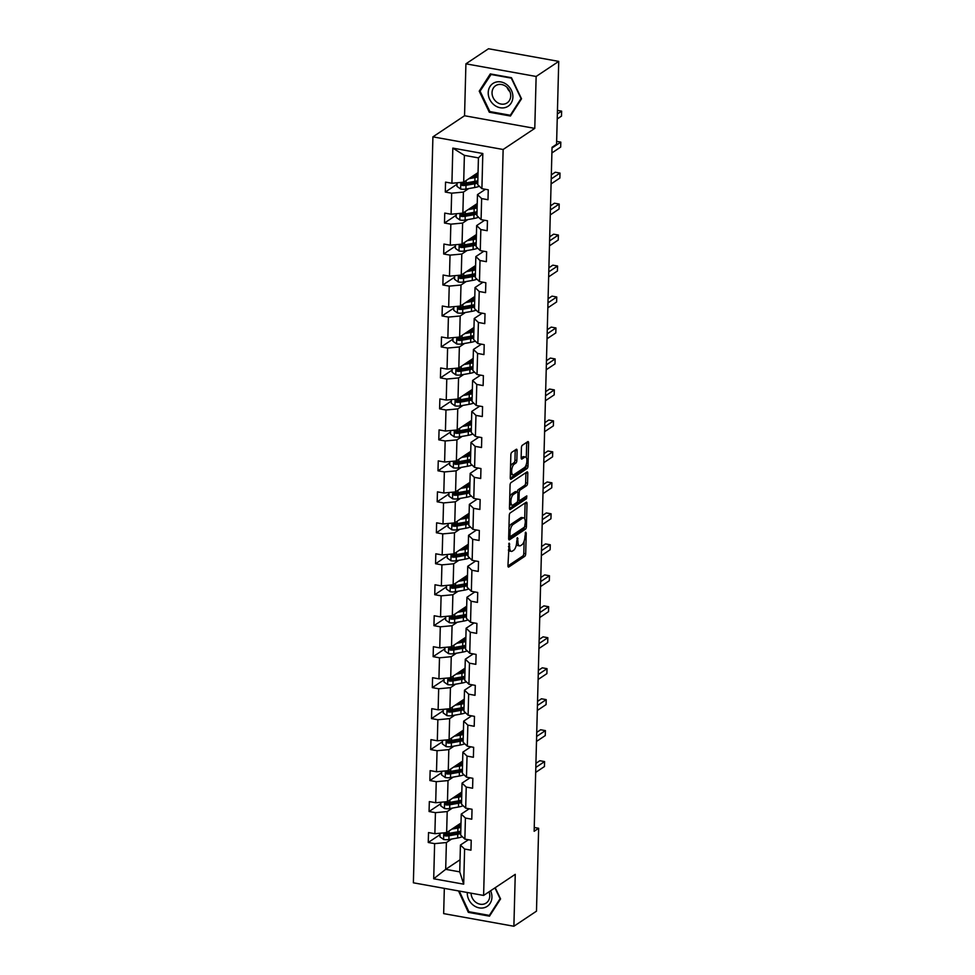<?xml version="1.0" encoding="UTF-8"?>
<svg xmlns="http://www.w3.org/2000/svg" width="975" height="975" viewBox="0 0 975 975"><rect width="100%" height="100%" fill="white"/><g stroke="black" fill="none" stroke-linecap="round" stroke-linejoin="round"><path stroke-width="1.46" d="M509.145 543.148L507.951 565.634A2.06 0.829 100.2 0 0 508.475 567.072A2.06 0.829 100.2 0 0 508.792 566.999L524.757 556.335A2.06 0.829 100.2 0 0 525.696 553.8L526.244 533.093L525.659 532.143L524.928 536.603A6.606 2.633 100.2 0 1 521.93 544.732L520.589 545.622A6.606 2.633 100.2 0 1 519.59 545.878A6.606 2.633 100.2 0 1 517.92 541.271L517.396 537.652L516.677 542.1A6.606 2.633 100.2 0 1 513.667 550.241L512.338 551.119A6.606 2.633 100.2 0 1 511.339 551.387A6.606 2.633 100.2 0 1 509.669 546.78L509.145 543.148M517.103 450.669A2.06 0.829 100.2 0 0 516.592 449.231A2.06 0.829 100.2 0 0 516.275 449.317L511.79 452.303A2.06 0.829 100.2 0 0 510.851 454.85L510.254 477.835A2.06 0.829 100.2 0 0 510.766 479.286A2.06 0.829 100.2 0 0 511.083 479.2L527.061 468.548A2.06 0.829 100.2 0 0 527.999 466.001L528.596 443.003A2.06 0.829 100.2 0 0 528.072 441.565A2.06 0.829 100.2 0 0 527.768 441.651L522.344 445.258A2.06 0.829 100.2 0 0 521.406 447.805L521.15 457.641A2.06 0.829 100.2 0 0 521.674 459.079A2.06 0.829 100.2 0 0 521.991 458.993L524.672 457.214A5.521 2.206 100.2 0 1 525.513 456.982A5.521 2.206 100.2 0 1 526.841 461.809A5.521 2.206 100.2 0 1 524.404 467.634L513.886 474.654A5.521 2.206 100.2 0 1 513.045 474.874A5.521 2.206 100.2 0 1 511.717 470.048A5.521 2.206 100.2 0 1 514.154 464.222L515.909 463.052A2.06 0.829 100.2 0 0 516.847 460.517L517.103 450.669L515.214 450.328A2.06 0.829 100.2 0 0 515.202 450.023M534.775 128.383L536.14 76.464L558.736 61.388L488.512 48.75L465.916 63.826L464.551 115.745L432.912 136.853L503.137 149.492L534.775 128.383L464.551 115.745M444.32 888.371L443.662 913.612L513.886 926.25L515.251 874.331L483.612 895.44L503.137 149.492M513.886 926.25L536.482 911.174L538.651 828.275L534.239 827.483M558.736 61.388L556.567 144.288L552.045 147.298L534.142 831.297L538.651 828.275M510.205 512.911A2.06 0.829 100.2 0 0 509.267 515.458L508.658 538.456A2.06 0.829 100.2 0 0 509.182 539.894A2.06 0.829 100.2 0 0 509.498 539.809L525.464 529.157A2.06 0.829 100.2 0 0 526.403 526.61L527.012 503.612A2.06 0.829 100.2 0 0 526.488 502.174A2.06 0.829 100.2 0 0 526.171 502.259L510.205 512.911M509.462 508.146L510.059 485.148A2.06 0.829 100.2 0 1 510.997 482.613L526.963 471.949A2.06 0.829 100.2 0 1 527.28 471.876A2.06 0.829 100.2 0 1 527.804 473.314L527.548 483.149A2.06 0.829 100.2 0 1 526.61 485.696L520.126 490.011A2.06 0.829 100.2 0 0 519.188 492.558L519.017 499.078A2.06 0.829 100.2 0 0 519.541 500.528A2.06 0.829 100.2 0 0 519.858 500.443L526.817 495.885L526.524 498.676L510.291 509.498A2.06 0.829 100.2 0 1 509.974 509.584A2.06 0.829 100.2 0 1 509.462 508.146M536.14 76.464L465.916 63.826M481.906 188.663L477.726 184.689L478.433 157.889L482.82 153.514L481.906 188.663L488.256 189.808L488 199.729L481.638 198.583L481.089 219.631L487.451 220.777L487.183 230.709L480.833 229.564L480.273 250.612L486.635 251.745L486.379 261.678L480.017 260.532L479.468 281.58L485.83 282.726L485.562 292.646L479.212 291.501L478.652 312.548L485.014 313.694L484.758 323.627L478.396 322.481L477.847 343.529L484.209 344.675L483.941 354.595L477.592 353.45L477.031 374.497L483.393 375.643L483.137 385.576L476.775 384.43L476.227 405.478L482.576 406.612L482.32 416.544L475.958 415.399L475.41 436.447L481.772 437.592L481.516 447.513L475.154 446.379L474.606 467.415L480.955 468.561L480.699 478.493L474.337 477.348L473.789 498.396L480.151 499.541L479.883 509.462L473.533 508.316L472.985 529.364L479.334 530.51L479.078 540.442L472.717 539.297L472.168 560.345L478.53 561.49L478.262 571.411L471.912 570.265L471.352 591.313L477.713 592.459L477.457 602.379L471.096 601.246L470.547 622.282L476.909 623.427L476.641 633.36L470.291 632.214L469.731 653.262L476.092 654.408L475.837 664.328L469.475 663.183L468.926 684.231L475.288 685.376L475.02 695.309L468.658 694.163L468.11 715.211L474.472 716.357L474.216 726.277L467.854 725.132L467.305 746.18L473.655 747.325L473.399 757.258L467.037 756.112L466.489 777.16L472.851 778.294L472.595 788.227L466.233 787.081L465.684 808.129L472.034 809.274L471.778 819.195L465.416 818.049L464.868 839.097L471.23 840.243L470.962 850.176L464.612 849.03L463.686 884.167L433.704 878.78L434.618 843.631L428.257 842.485L428.525 832.565L434.874 833.698L435.435 812.662L429.073 811.517L429.329 801.584L435.691 802.73L436.239 781.682L429.878 780.536L430.146 770.616L436.495 771.761L437.056 750.713L430.694 749.568L430.95 739.635L437.312 740.781L437.86 719.733L431.511 718.587L431.767 708.667L438.128 709.812L438.677 688.764L432.315 687.619L432.571 677.698L438.933 678.832L439.481 657.796L433.132 656.65L433.388 646.717L439.749 647.863L440.298 626.815L433.936 625.67L434.204 615.749L440.554 616.895L441.102 595.847L434.753 594.701L435.008 584.768L441.37 585.914L441.919 564.866L435.557 563.721L435.825 553.8L442.175 554.946L442.735 533.898L436.373 532.752L436.629 522.819L442.991 523.965L443.54 502.929L437.178 501.784L437.446 491.851L443.796 492.997L444.356 471.949L437.994 470.803L438.25 460.883L444.612 462.028L445.161 440.98L438.799 439.835L439.067 429.902L445.429 431.048L445.977 410L439.615 408.854L439.871 398.933L446.233 400.079L446.782 379.031L440.432 377.886L440.688 367.953L447.05 369.098L447.598 348.051L441.236 346.917L441.492 336.984L447.854 338.13L448.403 317.082L442.053 315.937L442.309 306.016L448.671 307.149L449.219 286.114L442.857 284.968L443.125 275.035L449.475 276.181L450.023 255.133L443.674 253.988L443.93 244.067L450.292 245.212L450.84 224.165L444.478 223.019L444.746 213.086L451.096 214.232L451.657 193.184L445.295 192.051L445.551 182.118L451.913 183.263L452.827 148.115L482.82 153.514M432.912 136.853L413.376 882.802L483.612 895.44M477.226 203.556L462.869 213.135L463.418 192.087L468.658 188.602M463.418 192.087L451.657 193.184M462.869 213.135L451.096 214.232M481.089 219.631L476.909 215.67L477.47 194.622L481.638 198.583M485.44 189.296L477.47 194.622M476.422 234.524L462.053 244.116L462.613 223.068L467.842 219.57M462.613 223.068L450.84 224.165M462.053 244.116L450.292 245.212M480.273 250.612L476.105 246.638L476.653 225.591L480.833 229.564M484.636 220.265L476.653 225.591M475.605 265.505L461.248 275.084L461.797 254.036L467.025 250.551M461.797 254.036L450.023 255.133M461.248 275.084L449.475 276.181M479.468 281.58L475.288 277.607L475.849 256.571L480.017 260.532M483.819 251.245L475.849 256.571M474.801 296.473L460.432 306.053L460.992 285.017L466.221 281.519M460.992 285.017L449.219 286.114M460.432 306.053L448.671 307.149M478.652 312.548L474.484 308.587L475.032 287.54L479.212 291.501M483.015 282.214L475.032 287.54M473.984 327.454L459.627 337.033L460.176 315.985L465.404 312.5M460.176 315.985L448.403 317.082M459.627 337.033L447.854 338.13M477.847 343.529L473.667 339.556L474.216 318.508L478.396 322.481M482.198 313.194L474.216 318.508M473.18 358.422L458.811 368.002L459.359 346.954L464.6 343.468M459.359 346.954L447.598 348.051M458.811 368.002L447.05 369.098M477.031 374.497L472.863 370.537L473.411 349.489L477.592 353.45M481.394 344.163L473.411 349.489M472.363 389.391L458.006 398.982L458.555 377.934L463.783 374.437M458.555 377.934L446.782 379.031M458.006 398.982L446.233 400.079M476.227 405.478L472.046 401.505L472.595 380.457L476.775 384.43M480.577 375.131L472.595 380.457M471.559 420.371L457.19 429.951L457.738 408.903L462.979 405.417M457.738 408.903L445.977 410M457.19 429.951L445.429 431.048M475.41 436.447L471.242 432.473L471.79 411.438L475.958 415.399M479.761 406.112L471.79 411.438M470.742 451.34L456.385 460.919L456.934 439.883L462.162 436.386M456.934 439.883L445.161 440.98M456.385 460.919L444.612 462.028M474.606 467.415L470.425 463.454L470.974 442.406L475.154 446.379M478.957 437.08L470.974 442.406M469.938 482.32L455.569 491.9L456.117 470.852L461.358 467.366M456.117 470.852L444.356 471.949M455.569 491.9L443.796 492.997M473.789 498.396L469.621 494.423L470.169 473.375L474.337 477.348M478.14 468.061L470.169 473.375M469.121 513.289L454.764 522.868L455.313 501.82L460.541 498.335M455.313 501.82L443.54 502.929M454.764 522.868L442.991 523.965M472.985 529.364L468.804 525.403L469.353 504.355L473.533 508.316M477.336 499.029L469.353 504.355M468.305 544.257L453.948 553.849L454.496 532.801L459.725 529.303M454.496 532.801L442.735 533.898M453.948 553.849L442.175 554.946M472.168 560.345L467.988 556.372L468.548 535.324L472.717 539.297M476.519 530.01L468.548 535.324M467.5 575.238L453.131 584.817L453.692 563.769L458.92 560.284M453.692 563.769L441.919 564.866M453.131 584.817L441.37 585.914M471.352 591.313L467.183 587.352L467.732 566.304L471.912 570.265M475.715 560.978L467.732 566.304M466.684 606.206L452.327 615.798L452.875 594.75L458.104 591.252M452.875 594.75L441.102 595.847M452.327 615.798L440.554 616.895M470.547 622.282L466.367 618.321L466.928 597.273L471.096 601.246M474.898 591.947L466.928 597.273M465.879 637.187L451.51 646.766L452.071 625.718L457.299 622.233M452.071 625.718L440.298 626.815M451.51 646.766L439.749 647.863M469.731 653.262L465.562 649.289L466.111 628.241L470.291 632.214M474.094 622.928L466.111 628.241M465.063 668.155L450.706 677.735L451.254 656.687L456.483 653.201M451.254 656.687L439.481 657.796M450.706 677.735L438.933 678.832M468.926 684.231L464.746 680.27L465.294 659.222L469.475 663.183M473.277 653.896L465.294 659.222M464.258 699.136L449.889 708.715L450.438 687.668L455.678 684.17M450.438 687.668L438.677 688.764M449.889 708.715L438.128 709.812M468.11 715.211L463.942 711.238L464.49 690.19L468.658 694.163M472.461 684.877L464.49 690.19M463.442 730.104L449.085 739.684L449.633 718.636L454.862 715.15M449.633 718.636L437.86 719.733M449.085 739.684L437.312 740.781M467.305 746.18L463.125 742.219L463.673 721.171L467.854 725.132M471.656 715.845L463.673 721.171M462.638 761.073L448.268 770.664L448.817 749.617L454.058 746.119M448.817 749.617L437.056 750.713M448.268 770.664L436.495 771.761M466.489 777.16L462.321 773.187L462.869 752.139L467.037 756.112M470.84 746.813L462.869 752.139M461.821 792.053L447.464 801.633L448.013 780.585L453.241 777.099M448.013 780.585L436.239 781.682M447.464 801.633L435.691 802.73M465.684 808.129L461.504 804.156L462.053 783.12L466.233 787.081M470.035 777.794L462.053 783.12M461.004 823.022L446.648 832.601L447.196 811.566L452.437 808.068M447.196 811.566L435.435 812.662M446.648 832.601L434.874 833.698M464.868 839.097L460.688 835.136L461.248 814.088L465.416 818.049M469.219 808.763L461.248 814.088M460.054 859.755L445.685 869.334L446.392 842.534L451.62 839.048M446.392 842.534L434.618 843.631M433.704 878.78L445.685 869.334L459.737 871.869L460.432 845.057L464.612 849.03M478.433 157.889L464.38 155.354L463.686 182.167L478.043 172.587M468.414 839.743L460.432 845.057M459.737 871.869L463.686 884.167M463.686 182.167L451.913 183.263M452.827 148.115L464.38 155.354M440.005 834.649L428.257 842.485M440.822 803.68L429.073 811.517M441.626 772.7L429.878 780.536M442.443 741.731L430.694 749.568M443.247 710.751L431.511 718.587M444.064 679.782L432.315 687.619M444.88 648.814L433.132 656.65M445.685 617.833L433.936 625.67M446.501 586.865L434.753 594.701M447.306 555.884L435.557 563.721M448.122 524.916L436.373 532.752M448.927 493.947L437.178 501.784M449.743 462.967L437.994 470.803M450.548 431.998L438.799 439.835M451.364 401.018L439.615 408.854M452.168 370.049L440.432 377.886M452.985 339.081L441.236 346.917M453.802 308.1L442.053 315.937M454.606 277.132L442.857 284.968M455.423 246.151L443.674 253.988M456.227 215.183L444.478 223.019M457.043 184.202L445.295 192.051M458.518 890.918L468.341 912.368L489.499 916.171L500.577 898.913L495.202 887.701M489.304 112.222L510.449 116.025L521.528 98.768L511.448 77.707L490.303 73.905L479.225 91.162L489.304 112.222L490.181 111.625M508.353 550.071A6.606 2.633 100.2 0 0 509.438 551.046L511.339 551.387M516.47 544.245A6.606 2.633 100.2 0 0 517.688 545.537L519.59 545.878M507.951 565.939L522.856 555.994A2.06 0.829 100.2 0 0 523.794 553.459L524.123 541.162M524.708 518.846L525.111 503.271A2.06 0.829 100.2 0 0 525.111 502.966M508.67 538.761L523.575 528.816A2.06 0.829 100.2 0 0 524.392 527.183M509.962 535.482L510.547 536.433L524.562 527.073L525.293 522.466A6.606 2.633 100.2 0 0 523.624 517.859A6.606 2.633 100.2 0 0 522.624 518.127L513.033 524.526A6.606 2.633 100.2 0 0 510.035 532.655L509.962 535.482L508.743 535.263M523.624 517.859L521.735 517.518A6.606 2.633 100.2 0 0 520.723 517.786L522.624 518.127M508.938 527.743A6.606 2.633 100.2 0 1 511.144 524.184L520.723 517.786M517.311 491.924A2.06 0.829 100.2 0 1 518.237 489.669L524.708 485.355A2.06 0.829 100.2 0 0 525.647 482.808L525.903 472.972A2.06 0.829 100.2 0 0 525.903 472.668M509.462 508.45L524.635 498.335L525.269 496.836M513.411 494.496A5.521 2.206 100.2 0 0 510.961 500.321A5.521 2.206 100.2 0 0 512.289 505.148A5.521 2.206 100.2 0 0 513.143 504.928L516.835 502.454A2.06 0.829 100.2 0 0 517.774 499.907L517.944 493.387A2.06 0.829 100.2 0 0 517.433 491.948A2.06 0.829 100.2 0 0 517.116 492.022L513.411 494.496L511.509 494.154A5.521 2.206 100.2 0 0 509.754 496.921M509.559 504.112A5.521 2.206 100.2 0 0 510.4 504.806L512.289 505.148M515.799 491.79A2.06 0.829 100.2 0 0 515.531 491.607A2.06 0.829 100.2 0 0 515.214 491.68L517.116 492.022M511.509 494.154L515.214 491.68M510.547 466.513A5.521 2.206 100.2 0 1 512.265 463.881L514.008 462.711A2.06 0.829 100.2 0 0 514.946 460.176L515.214 450.328M510.352 473.911A5.521 2.206 100.2 0 0 511.144 474.533L513.045 474.874M525.513 456.982L523.612 456.641A5.521 2.206 100.2 0 0 522.771 456.861L524.672 457.214M521.162 457.945L522.771 456.861M526.305 457.604L526.695 442.662A2.06 0.829 100.2 0 0 526.695 442.357M510.254 478.14L525.159 468.207A2.06 0.829 100.2 0 0 526.098 465.66L526.11 465.002M469.231 911.771L468.341 912.368M480.687 90.188L479.225 91.162M440.042 833.223L439.957 836.842L443.698 839.512A5.57 1.828 1.5 0 0 448.89 839.524L457.665 837.976A16.087 5.289 1.5 0 0 462.321 836.684M451.876 829.116L457.933 828.043A16.087 5.289 1.5 0 0 460.895 827.361M454.021 827.69L456.507 827.251A13.358 4.388 1.5 0 0 460.931 825.91M460.797 831.127A16.087 5.289 -178.5 0 1 457.836 831.821L449.048 833.369A5.57 1.828 -178.5 0 1 445.392 833.527C443.759 834.161 443.735 834.953 445.331 835.916A5.57 1.828 1.5 0 0 448.987 835.758L457.763 834.21A16.087 5.289 1.5 0 0 460.736 833.515M460.748 825.996A16.087 5.289 1.5 0 0 459.981 825.752L457.897 825.106M458.177 826.898L458.189 826.386A13.358 4.388 -178.5 0 1 459.018 826.666M460.773 832.065A13.358 4.388 -178.5 0 1 456.349 833.406L447.562 834.953A2.84 0.938 -178.5 0 1 446.635 835.051L445.356 834.21M535.677 772.407L544.452 766.545L544.586 761.585L539.845 760.732L535.921 763.352M458.189 826.386L456.678 825.91M460.956 825.13A13.358 4.388 1.5 0 0 459.115 824.289M445.392 833.527L444.576 833.735M544.586 761.585L535.811 767.447M440.858 802.254L440.761 805.862L444.503 808.531A5.57 1.828 1.5 0 0 449.694 808.555L458.482 807.007A16.087 5.289 1.5 0 0 463.125 805.703M452.692 798.147L458.737 797.075A16.087 5.289 1.5 0 0 461.711 796.38M454.837 796.709L457.324 796.27A13.358 4.388 1.5 0 0 461.748 794.93M461.614 800.158A16.087 5.289 -178.5 0 1 458.64 800.853L449.865 802.401A5.57 1.828 -178.5 0 1 446.197 802.559C444.576 803.193 444.551 803.985 446.136 804.948A5.57 1.828 1.5 0 0 449.792 804.777L458.579 803.229A16.087 5.289 1.5 0 0 461.553 802.535M461.565 795.027A16.087 5.289 1.5 0 0 460.785 794.771L458.713 794.125M458.981 795.917L458.993 795.405A13.358 4.388 -178.5 0 1 459.822 795.685M461.589 801.084A13.358 4.388 -178.5 0 1 457.165 802.425L448.378 803.973A2.84 0.938 -178.5 0 1 447.44 804.07L446.172 803.242M536.494 741.439L545.269 735.577L545.403 730.616L540.65 729.763L536.725 732.383M458.993 795.405L457.494 794.942M461.772 794.15A13.358 4.388 1.5 0 0 459.92 793.321M446.197 802.559L445.392 802.754M545.403 730.616L536.616 736.466M441.663 771.274L441.577 774.893L445.319 777.562A5.57 1.828 1.5 0 0 450.511 777.575L459.286 776.027A16.087 5.289 1.5 0 0 463.942 774.735M453.497 767.167L459.554 766.106A16.087 5.289 1.5 0 0 462.516 765.412M455.642 765.741L458.128 765.302A13.358 4.388 1.5 0 0 462.552 763.961M462.418 769.178A16.087 5.289 -178.5 0 1 459.457 769.872L450.669 771.42A5.57 1.828 -178.5 0 1 447.013 771.591C445.38 772.212 445.356 773.004 446.952 773.967A5.57 1.828 1.5 0 0 450.608 773.809L459.383 772.261A16.087 5.289 1.5 0 0 462.357 771.566M462.369 764.047A16.087 5.289 1.5 0 0 461.602 763.803L459.518 763.157M459.798 764.948L459.81 764.437A13.358 4.388 -178.5 0 1 460.639 764.717M462.394 770.116A13.358 4.388 -178.5 0 1 457.97 771.457L449.195 773.004A2.84 0.938 -178.5 0 1 448.256 773.102L446.977 772.261M537.298 710.458L546.085 704.608L546.207 699.636L541.466 698.783L537.542 701.403M459.81 764.437L458.299 763.973M462.577 763.181A13.358 4.388 1.5 0 0 460.736 762.34M447.013 771.591L446.197 771.786M546.207 699.636L537.432 705.498M467.281 892.503A13.674 11.7 -123.7 0 0 473.143 905.056A13.674 11.7 -123.7 0 0 487.975 905.775A13.674 11.7 -123.7 0 0 490.596 890.772M471.083 893.185A10.347 8.86 -123.7 0 0 475.532 902.058A10.347 8.86 -123.7 0 0 486.172 903.045A10.347 8.86 -123.7 0 0 488.999 891.832M494.934 887.884L500.102 898.682L489.365 915.403L468.865 911.71L459.274 891.053M490.462 914.66L489.365 915.403M494.093 104.91A13.674 11.7 -123.7 0 0 511.071 103.216A13.674 11.7 -123.7 0 0 507.012 84.776A13.674 11.7 -123.7 0 0 490.035 86.47A13.674 11.7 -123.7 0 0 494.093 104.91M496.482 101.912A10.347 8.86 -123.7 0 0 507.122 102.899A10.347 8.86 -123.7 0 0 506.269 86.678A10.347 8.86 -123.7 0 0 495.641 85.69A10.347 8.86 -123.7 0 0 496.482 101.912M490.791 74.441L511.29 78.122L521.052 98.536L510.315 115.257L489.828 111.564L480.066 91.15L491.327 74.088M511.424 114.514L510.315 115.257M507.024 87.323A10.347 8.86 -123.7 0 0 509.974 91.76M442.479 740.305L442.382 743.913L446.123 746.582A5.57 1.828 1.5 0 0 451.315 746.606L460.102 745.058A16.087 5.289 1.5 0 0 464.758 743.754M454.313 736.198L460.358 735.126A16.087 5.289 1.5 0 0 463.332 734.431M456.458 734.76L458.945 734.321A13.358 4.388 1.5 0 0 463.369 732.993M463.235 738.209A16.087 5.289 -178.5 0 1 460.261 738.904L451.486 740.452A5.57 1.828 -178.5 0 1 447.83 740.61C446.197 741.244 446.172 742.036 447.757 742.999A5.57 1.828 1.5 0 0 451.413 742.828L460.2 741.28A16.087 5.289 1.5 0 0 463.174 740.586M463.186 733.078A16.087 5.289 1.5 0 0 462.418 732.822L460.334 732.176M460.602 733.968L460.614 733.456A13.358 4.388 -178.5 0 1 461.443 733.736M463.21 739.148A13.358 4.388 -178.5 0 1 458.786 740.488L449.999 742.036A2.84 0.938 -178.5 0 1 449.061 742.133L447.793 741.293M538.115 679.49L546.89 673.628L547.024 668.667L542.271 667.814L538.346 670.434M460.614 733.456L459.115 732.993M463.393 732.213A13.358 4.388 1.5 0 0 461.541 731.372M447.83 740.61L447.013 740.805M547.024 668.667L538.237 674.529M443.284 709.325L443.198 712.944L446.94 715.613A5.57 1.828 1.5 0 0 452.132 715.626L460.907 714.078A16.087 5.289 1.5 0 0 465.562 712.786M455.13 705.217L461.175 704.157A16.087 5.289 1.5 0 0 464.137 703.463M457.263 703.792L459.749 703.353A13.358 4.388 1.5 0 0 464.173 702.012M464.039 707.228A16.087 5.289 -178.5 0 1 461.077 707.923L452.29 709.471A5.57 1.828 -178.5 0 1 448.634 709.642C447.001 710.263 446.989 711.068 448.573 712.018A5.57 1.828 1.5 0 0 452.229 711.86L461.017 710.312A16.087 5.289 1.5 0 0 463.978 709.617M463.99 702.11A16.087 5.289 1.5 0 0 463.222 701.854L461.138 701.208M461.419 702.999L461.431 702.487A13.358 4.388 -178.5 0 1 462.26 702.768M464.015 708.167A13.358 4.388 -178.5 0 1 459.591 709.507L450.816 711.055A2.84 0.938 -178.5 0 1 449.877 711.153L448.61 710.312M538.919 648.509L547.706 642.659L547.828 637.699L543.087 636.833L539.163 639.454M461.431 702.487L459.92 702.024M464.197 701.232A13.358 4.388 1.5 0 0 462.357 700.391M448.634 709.642L447.817 709.837M547.828 637.699L539.053 643.549M444.1 678.356L444.003 681.976L447.757 684.633A5.57 1.828 1.5 0 0 452.936 684.657L461.723 683.109A16.087 5.289 1.5 0 0 466.379 681.818M455.934 674.249L461.979 673.177A16.087 5.289 1.5 0 0 464.953 672.494M458.079 672.823L460.566 672.384A13.358 4.388 1.5 0 0 464.99 671.044M464.856 676.26A16.087 5.289 -178.5 0 1 461.882 676.955L453.107 678.503A5.57 1.828 -178.5 0 1 449.451 678.661C447.817 679.295 447.793 680.087 449.39 681.05A5.57 1.828 1.5 0 0 453.046 680.879L461.821 679.331A16.087 5.289 1.5 0 0 464.795 678.649M464.807 671.129A16.087 5.289 1.5 0 0 464.039 670.873L461.955 670.239M462.223 672.031L462.235 671.519A13.358 4.388 -178.5 0 1 463.064 671.787M464.831 677.198A13.358 4.388 -178.5 0 1 460.407 678.539L451.62 680.087A2.84 0.938 -178.5 0 1 450.682 680.184L449.414 679.343M539.736 617.541L548.511 611.678L548.645 606.718L543.904 605.865L539.967 608.485M462.235 671.519L460.736 671.044M465.014 670.264A13.358 4.388 1.5 0 0 463.174 669.423M449.451 678.661L448.634 678.856M548.645 606.718L539.87 612.58M444.917 647.376L444.819 650.995L448.561 653.664A5.57 1.828 1.5 0 0 453.753 653.689L462.54 652.141A16.087 5.289 1.5 0 0 467.183 650.837M456.751 643.281L462.796 642.208A16.087 5.289 1.5 0 0 465.758 641.513M458.884 641.842L461.382 641.404A13.358 4.388 1.5 0 0 465.806 640.063M465.66 645.292A16.087 5.289 -178.5 0 1 462.698 645.986L453.911 647.534A5.57 1.828 -178.5 0 1 450.255 647.693C448.622 648.326 448.61 649.118 450.194 650.069A5.57 1.828 1.5 0 0 453.85 649.911L462.638 648.363A16.087 5.289 1.5 0 0 465.599 647.668M465.611 640.161A16.087 5.289 1.5 0 0 464.843 639.905L462.759 639.259M463.04 641.05L463.052 640.538A13.358 4.388 -178.5 0 1 463.881 640.819M465.636 646.218A13.358 4.388 -178.5 0 1 461.212 647.558L452.437 649.106A2.84 0.938 -178.5 0 1 451.498 649.204L450.231 648.375M540.54 586.572L549.327 580.71L549.449 575.75L544.708 574.897L540.784 577.517M463.052 640.538L461.541 640.075M465.818 639.283A13.358 4.388 1.5 0 0 463.978 638.454M450.255 647.693L449.438 647.888M549.449 575.75L540.674 581.6M445.721 616.407L445.624 620.027L449.378 622.696A5.57 1.828 1.5 0 0 454.569 622.708L463.344 621.16A16.087 5.289 1.5 0 0 468 619.868M457.555 612.3L463.6 611.24A16.087 5.289 1.5 0 0 466.574 610.545M459.7 610.874L462.187 610.435A13.358 4.388 1.5 0 0 466.611 609.095M466.477 614.311A16.087 5.289 -178.5 0 1 463.503 615.006L454.728 616.553A5.57 1.828 -178.5 0 1 451.072 616.724C449.438 617.346 449.414 618.138 451.011 619.101A5.57 1.828 1.5 0 0 454.667 618.942L463.442 617.394A16.087 5.289 1.5 0 0 466.416 616.7M466.428 609.18A16.087 5.289 1.5 0 0 465.66 608.936L463.576 608.29M463.844 610.082L463.868 609.57A13.358 4.388 -178.5 0 1 464.697 609.85M466.452 615.249A13.358 4.388 -178.5 0 1 462.028 616.59L453.241 618.138A2.84 0.938 -178.5 0 1 452.303 618.235L451.035 617.394M541.357 555.592L550.132 549.742L550.266 544.769L545.525 543.916L541.588 546.536M463.868 609.57L462.357 609.107M466.635 608.315A13.358 4.388 1.5 0 0 464.795 607.474M451.072 616.724L450.255 616.919M550.266 544.769L541.491 550.631M446.538 585.439L446.44 589.046L450.182 591.715A5.57 1.828 1.5 0 0 455.374 591.74L464.161 590.192A16.087 5.289 1.5 0 0 468.804 588.888M458.372 581.332L464.417 580.259A16.087 5.289 1.5 0 0 467.391 579.564M460.505 579.893L463.003 579.455A13.358 4.388 1.5 0 0 467.427 578.114M467.281 583.342A16.087 5.289 -178.5 0 1 464.319 584.037L455.532 585.585A5.57 1.828 -178.5 0 1 451.876 585.743C450.243 586.377 450.231 587.169 451.815 588.132A5.57 1.828 1.5 0 0 455.471 587.962L464.258 586.414A16.087 5.289 1.5 0 0 467.22 585.719M467.232 578.212A16.087 5.289 1.5 0 0 466.464 577.956L464.38 577.31M464.661 579.101L464.673 578.589A13.358 4.388 -178.5 0 1 465.502 578.87M467.257 584.281A13.358 4.388 -178.5 0 1 462.832 585.609L454.058 587.169A2.84 0.938 -178.5 0 1 453.119 587.255L451.852 586.426M542.173 524.623L550.948 518.761L551.082 513.801L546.329 512.947L542.405 515.568M464.673 578.589L463.162 578.126M467.439 577.346A13.358 4.388 1.5 0 0 465.599 576.505M451.876 585.743L451.072 585.938M551.082 513.801L542.295 519.651M447.342 554.458L447.245 558.078L450.998 560.747A5.57 1.828 1.5 0 0 456.19 560.759L464.965 559.211A16.087 5.289 1.5 0 0 469.621 557.919M459.176 550.351L465.233 549.291A16.087 5.289 1.5 0 0 468.195 548.596M461.321 548.925L463.808 548.486A13.358 4.388 1.5 0 0 468.232 547.146M468.097 552.362A16.087 5.289 -178.5 0 1 465.124 553.057L456.349 554.604A5.57 1.828 -178.5 0 1 452.692 554.775C451.059 555.397 451.035 556.189 452.632 557.152A5.57 1.828 1.5 0 0 456.288 556.993L465.063 555.445A16.087 5.289 1.5 0 0 468.037 554.751M468.049 547.243A16.087 5.289 1.5 0 0 467.281 546.987L465.197 546.341M465.477 548.133L465.489 547.621A13.358 4.388 -178.5 0 1 466.318 547.901M468.073 553.3A13.358 4.388 -178.5 0 1 463.649 554.641L454.862 556.189A2.84 0.938 -178.5 0 1 453.923 556.286L452.656 555.445M542.977 493.643L551.753 487.793L551.887 482.82L547.146 481.967L543.221 484.587M465.489 547.621L463.978 547.158M468.256 546.366A13.358 4.388 1.5 0 0 466.416 545.525M452.692 554.775L451.876 554.97M551.887 482.82L543.112 488.682M448.159 523.49L448.061 527.097L451.803 529.766A5.57 1.828 1.5 0 0 456.995 529.791L465.782 528.243A16.087 5.289 1.5 0 0 470.425 526.939M459.993 519.383L466.038 518.31A16.087 5.289 1.5 0 0 469.012 517.615M462.138 517.957L464.624 517.518A13.358 4.388 1.5 0 0 469.048 516.177M468.914 521.393A16.087 5.289 -178.5 0 1 465.94 522.088L457.153 523.636A5.57 1.828 -178.5 0 1 453.497 523.794C451.876 524.428 451.852 525.22 453.436 526.183A5.57 1.828 1.5 0 0 457.092 526.013L465.879 524.465A16.087 5.289 1.5 0 0 468.841 523.782M468.865 516.263A16.087 5.289 1.5 0 0 468.085 516.007L466.013 515.361M466.282 517.164L466.294 516.653A13.358 4.388 -178.5 0 1 467.122 516.921M468.89 522.332A13.358 4.388 -178.5 0 1 464.453 523.673L455.678 525.22A2.84 0.938 -178.5 0 1 454.74 525.318L453.472 524.477M543.794 462.674L552.569 456.812L552.703 451.852L547.95 450.998L544.026 453.619M466.294 516.653L464.783 516.177M469.06 515.397A13.358 4.388 1.5 0 0 467.22 514.556M453.497 523.794L452.692 523.989M552.703 451.852L543.916 457.714M448.963 492.509L448.878 496.129L452.619 498.798A5.57 1.828 1.5 0 0 457.811 498.822L466.586 497.274A16.087 5.289 1.5 0 0 471.242 495.97M460.797 488.402L466.854 487.342A16.087 5.289 1.5 0 0 469.816 486.647M462.942 486.976L465.428 486.537A13.358 4.388 1.5 0 0 469.852 485.197M469.718 490.425A16.087 5.289 -178.5 0 1 466.757 491.107L457.97 492.668A5.57 1.828 -178.5 0 1 454.313 492.826C452.68 493.46 452.656 494.252 454.253 495.202A5.57 1.828 1.5 0 0 457.909 495.044L466.684 493.496A16.087 5.289 1.5 0 0 469.658 492.802M469.67 485.294A16.087 5.289 1.5 0 0 468.902 485.038L466.818 484.392M467.098 486.184L467.11 485.672A13.358 4.388 -178.5 0 1 467.939 485.952M469.694 491.351A13.358 4.388 -178.5 0 1 465.27 492.692L456.483 494.24A2.84 0.938 -178.5 0 1 455.557 494.337L454.277 493.508M544.598 431.706L553.386 425.843L553.508 420.883L548.767 420.03L544.842 422.65M467.11 485.672L465.599 485.209M469.877 484.417A13.358 4.388 1.5 0 0 468.037 483.588M454.313 492.826L453.497 493.021M553.508 420.883L544.732 426.733M449.78 461.541L449.682 465.16L453.424 467.829A5.57 1.828 1.5 0 0 458.616 467.842L467.403 466.294A16.087 5.289 1.5 0 0 472.046 465.002M461.614 457.433L467.659 456.373A16.087 5.289 1.5 0 0 470.633 455.678M463.759 456.008L466.245 455.569A13.358 4.388 1.5 0 0 470.669 454.228M470.535 459.444A16.087 5.289 -178.5 0 1 467.561 460.139L458.786 461.687A5.57 1.828 -178.5 0 1 455.13 461.857C453.497 462.479 453.472 463.271 455.057 464.234A5.57 1.828 1.5 0 0 458.713 464.076L467.5 462.528A16.087 5.289 1.5 0 0 470.474 461.833M470.486 454.313A16.087 5.289 1.5 0 0 469.718 454.07L467.634 453.424M467.903 455.215L467.915 454.703A13.358 4.388 -178.5 0 1 468.743 454.984M470.511 460.383A13.358 4.388 -178.5 0 1 466.087 461.723L457.299 463.271A2.84 0.938 -178.5 0 1 456.361 463.369L455.093 462.528M545.415 400.725L554.19 394.875L554.324 389.903L549.571 389.049L545.647 391.67M467.915 454.703L466.416 454.228M470.693 453.448A13.358 4.388 1.5 0 0 468.841 452.607M455.13 461.857L454.313 462.053M554.324 389.903L545.537 395.765M450.584 430.572L450.499 434.18L454.24 436.849A5.57 1.828 1.5 0 0 459.432 436.873L468.207 435.325A16.087 5.289 1.5 0 0 472.863 434.021M462.418 426.465L468.475 425.393A16.087 5.289 1.5 0 0 471.437 424.698M464.563 425.027L467.049 424.588A13.358 4.388 1.5 0 0 471.473 423.247M471.339 428.476A16.087 5.289 -178.5 0 1 468.378 429.171L459.591 430.718A5.57 1.828 -178.5 0 1 455.934 430.877C454.301 431.511 454.289 432.303 455.873 433.266A5.57 1.828 1.5 0 0 459.53 433.095L468.317 431.547A16.087 5.289 1.5 0 0 471.278 430.852M471.291 423.345A16.087 5.289 1.5 0 0 470.523 423.089L468.439 422.443M468.719 424.235L468.731 423.723A13.358 4.388 -178.5 0 1 469.56 424.003M471.315 429.402A13.358 4.388 -178.5 0 1 466.891 430.743L458.116 432.291A2.84 0.938 -178.5 0 1 457.178 432.388L455.91 431.559M546.219 369.757L555.007 363.894L555.128 358.934L550.388 358.081L546.463 360.701M468.731 423.723L467.22 423.26M471.498 422.48A13.358 4.388 1.5 0 0 469.658 421.639M455.934 430.877L455.118 431.072M555.128 358.934L546.353 364.784M451.401 399.592L451.303 403.211L455.045 405.88A5.57 1.828 1.5 0 0 460.237 405.893L469.024 404.345A16.087 5.289 1.5 0 0 473.679 403.053M463.235 395.484L469.28 394.424A16.087 5.289 1.5 0 0 472.253 393.729M465.38 394.058L467.866 393.62A13.358 4.388 1.5 0 0 472.29 392.279M472.156 397.495A16.087 5.289 -178.5 0 1 469.182 398.19L460.407 399.738A5.57 1.828 -178.5 0 1 456.751 399.908C455.118 400.53 455.093 401.322 456.678 402.285A5.57 1.828 1.5 0 0 460.346 402.127L469.121 400.579A16.087 5.289 1.5 0 0 472.095 399.884M472.107 392.377A16.087 5.289 1.5 0 0 471.339 392.121L469.255 391.475M469.523 393.266L469.536 392.754A13.358 4.388 -178.5 0 1 470.364 393.035M472.132 398.434A13.358 4.388 -178.5 0 1 467.707 399.774L458.92 401.322A2.84 0.938 -178.5 0 1 457.982 401.42L456.714 400.579M547.036 338.776L555.811 332.926L555.945 327.953L551.204 327.1L547.268 329.721M469.536 392.754L468.037 392.291M472.314 391.499A13.358 4.388 1.5 0 0 470.462 390.658M456.751 399.908L455.934 400.103M555.945 327.953L547.17 333.816M452.217 368.623L452.12 372.231L455.861 374.9A5.57 1.828 1.5 0 0 461.053 374.924L469.84 373.376A16.087 5.289 1.5 0 0 474.484 372.072M464.051 364.516L470.096 363.443A16.087 5.289 1.5 0 0 473.058 362.749M466.184 363.09L468.67 362.651A13.358 4.388 1.5 0 0 473.107 361.311M472.96 366.527A16.087 5.289 -178.5 0 1 469.999 367.222L461.212 368.769A5.57 1.828 -178.5 0 1 457.555 368.928C455.922 369.562 455.91 370.354 457.494 371.317A5.57 1.828 1.5 0 0 461.151 371.146L469.938 369.598A16.087 5.289 1.5 0 0 472.899 368.903M472.912 361.396A16.087 5.289 1.5 0 0 472.144 361.14L470.06 360.494M470.34 362.298L470.352 361.786A13.358 4.388 -178.5 0 1 471.181 362.054M472.936 367.465A13.358 4.388 -178.5 0 1 468.512 368.806L459.737 370.354A2.84 0.938 -178.5 0 1 458.798 370.451L457.531 369.61M547.84 307.808L556.628 301.945L556.749 296.985L552.008 296.132L548.084 298.752M470.352 361.786L468.841 361.311M473.119 360.531A13.358 4.388 1.5 0 0 471.278 359.69M457.555 368.928L456.739 369.123M556.749 296.985L547.974 302.847M453.022 337.643L452.924 341.262L456.678 343.931A5.57 1.828 1.5 0 0 461.87 343.943L470.645 342.396A16.087 5.289 1.5 0 0 475.3 341.104M464.856 333.535L470.901 332.475A16.087 5.289 1.5 0 0 473.874 331.78M467.001 332.109L469.487 331.671A13.358 4.388 1.5 0 0 473.911 330.33M473.777 335.558A16.087 5.289 -178.5 0 1 470.803 336.241L462.028 337.789A5.57 1.828 -178.5 0 1 458.372 337.959C456.739 338.581 456.714 339.385 458.311 340.336A5.57 1.828 1.5 0 0 461.967 340.178L470.742 338.63A16.087 5.289 1.5 0 0 473.716 337.935M473.728 330.428A16.087 5.289 1.5 0 0 472.96 330.172L470.876 329.526M471.144 331.317L471.157 330.805A13.358 4.388 -178.5 0 1 471.997 331.086M473.753 336.485A13.358 4.388 -178.5 0 1 469.328 337.825L460.541 339.373A2.84 0.938 -178.5 0 1 459.603 339.471L458.335 338.63M548.657 276.827L557.432 270.977L557.566 266.017L552.825 265.163L548.888 267.772M471.157 330.805L469.658 330.342M473.935 329.55A13.358 4.388 1.5 0 0 472.095 328.709M458.372 337.959L457.555 338.154M557.566 266.017L548.791 271.867M453.838 306.674L453.741 310.294L457.482 312.963A5.57 1.828 1.5 0 0 462.674 312.975L471.461 311.427A16.087 5.289 1.5 0 0 476.105 310.135M465.672 302.567L471.717 301.494A16.087 5.289 1.5 0 0 474.691 300.812M467.805 301.141L470.303 300.702A13.358 4.388 1.5 0 0 474.727 299.362M474.581 304.578A16.087 5.289 -178.5 0 1 471.62 305.272L462.832 306.82A5.57 1.828 -178.5 0 1 459.176 306.979C457.543 307.613 457.531 308.405 459.115 309.368A5.57 1.828 1.5 0 0 462.772 309.209L471.559 307.661A16.087 5.289 1.5 0 0 474.52 306.967M474.533 299.447A16.087 5.289 1.5 0 0 473.765 299.203L471.681 298.557M471.961 300.349L471.973 299.837A13.358 4.388 -178.5 0 1 472.802 300.117M474.557 305.516A13.358 4.388 -178.5 0 1 470.133 306.857L461.358 308.405A2.84 0.938 -178.5 0 1 460.419 308.502L459.152 307.661M549.461 245.858L558.248 239.996L558.37 235.036L553.629 234.183L549.705 236.803M471.973 299.837L470.462 299.362M474.74 298.582A13.358 4.388 1.5 0 0 472.899 297.741M459.176 306.979L458.372 307.186M558.37 235.036L549.595 240.898M454.643 275.706L454.545 279.313L458.299 281.982A5.57 1.828 1.5 0 0 463.491 282.007L472.266 280.459A16.087 5.289 1.5 0 0 476.921 279.155M466.477 271.598L472.522 270.526A16.087 5.289 1.5 0 0 475.495 269.831M468.622 270.16L471.108 269.722A13.358 4.388 1.5 0 0 475.532 268.381M475.398 273.609A16.087 5.289 -178.5 0 1 472.424 274.304L463.649 275.852A5.57 1.828 -178.5 0 1 459.993 276.01C458.36 276.644 458.335 277.436 459.932 278.399A5.57 1.828 1.5 0 0 463.588 278.228L472.363 276.681A16.087 5.289 1.5 0 0 475.337 275.986M475.349 268.478A16.087 5.289 1.5 0 0 474.581 268.223L472.497 267.577M472.765 269.368L472.79 268.856A13.358 4.388 -178.5 0 1 473.618 269.137M475.373 274.536A13.358 4.388 -178.5 0 1 470.949 275.876L462.162 277.424A2.84 0.938 -178.5 0 1 461.224 277.522L459.956 276.693M550.278 214.89L559.053 209.028L559.187 204.067L554.446 203.214L550.509 205.835M472.79 268.856L471.278 268.393M475.556 267.601A13.358 4.388 1.5 0 0 473.716 266.772M459.993 276.01L459.176 276.205M559.187 204.067L550.412 209.918M455.459 244.725L455.362 248.345L459.103 251.014A5.57 1.828 1.5 0 0 464.295 251.026L473.082 249.478A16.087 5.289 1.5 0 0 477.726 248.186M467.293 240.618L473.338 239.558A16.087 5.289 1.5 0 0 476.312 238.863M469.438 239.192L471.924 238.753A13.358 4.388 1.5 0 0 476.348 237.413M476.214 242.629A16.087 5.289 -178.5 0 1 473.241 243.323L464.453 244.871A5.57 1.828 -178.5 0 1 460.797 245.042C459.176 245.663 459.152 246.456 460.736 247.418A5.57 1.828 1.5 0 0 464.393 247.26L473.18 245.712A16.087 5.289 1.5 0 0 476.141 245.017M476.166 237.498A16.087 5.289 1.5 0 0 475.386 237.254L473.302 236.608M473.582 238.4L473.594 237.888A13.358 4.388 -178.5 0 1 474.423 238.168M476.19 243.567A13.358 4.388 -178.5 0 1 471.754 244.908L462.979 246.456A2.84 0.938 -178.5 0 1 462.04 246.553L460.773 245.712M551.094 183.909L559.869 178.059L560.003 173.087L555.25 172.234L551.326 174.854M473.594 237.888L472.083 237.425M476.361 236.632A13.358 4.388 1.5 0 0 474.52 235.792M460.797 245.042L459.993 245.237M560.003 173.087L551.216 178.949M456.263 213.757L456.166 217.364L459.92 220.033A5.57 1.828 1.5 0 0 465.112 220.058L473.887 218.51A16.087 5.289 1.5 0 0 478.542 217.206M468.097 209.649L474.155 208.577A16.087 5.289 1.5 0 0 477.116 207.882M470.242 208.211L472.729 207.772A13.358 4.388 1.5 0 0 477.153 206.444M477.019 211.66A16.087 5.289 -178.5 0 1 474.045 212.355L465.27 213.903A5.57 1.828 -178.5 0 1 461.614 214.061C459.981 214.695 459.956 215.487 461.553 216.45A5.57 1.828 1.5 0 0 465.209 216.279L473.984 214.732A16.087 5.289 1.5 0 0 476.958 214.037M476.97 206.529A16.087 5.289 1.5 0 0 476.202 206.273L474.118 205.627M474.398 207.431L474.411 206.907A13.358 4.388 -178.5 0 1 475.239 207.188M476.994 212.599A13.358 4.388 -178.5 0 1 472.57 213.939L463.783 215.487A2.84 0.938 -178.5 0 1 462.857 215.585L461.577 214.744M474.411 206.907L472.899 206.444M477.177 205.664A13.358 4.388 1.5 0 0 475.337 204.823M461.614 214.061L460.797 214.256M551.899 152.941L560.674 147.079L560.808 142.118L552.033 147.981M560.808 142.118L556.64 141.363M457.08 182.776L456.982 186.396L460.724 189.065A5.57 1.828 1.5 0 0 465.916 189.077L474.703 187.529A16.087 5.289 1.5 0 0 479.347 186.237M468.914 178.669L474.959 177.608A16.087 5.289 1.5 0 0 477.933 176.914M471.059 177.243L473.545 176.804A13.358 4.388 1.5 0 0 477.969 175.463M477.835 180.68A16.087 5.289 -178.5 0 1 474.862 181.374L466.074 182.922A5.57 1.828 -178.5 0 1 462.418 183.093C460.797 183.714 460.773 184.519 462.357 185.469A5.57 1.828 1.5 0 0 466.013 185.311L474.801 183.763A16.087 5.289 1.5 0 0 477.762 183.068M477.787 175.561A16.087 5.289 1.5 0 0 477.007 175.305L474.935 174.659M475.203 176.451L475.215 175.939A13.358 4.388 -178.5 0 1 476.044 176.219M477.811 181.618A13.358 4.388 -178.5 0 1 473.387 182.959L464.6 184.507A2.84 0.938 -178.5 0 1 463.661 184.604L462.394 183.763M475.215 175.939L473.704 175.476M477.994 174.683A13.358 4.388 1.5 0 0 476.141 173.842M462.418 183.093L461.614 183.288M557.237 118.95L561.49 116.11L561.624 111.15L557.359 113.99M561.624 111.15L557.456 110.394M508.45 546.561L509.669 546.78M516.933 538.407L517.981 538.602M516.701 541.064L517.92 541.271M525.184 532.898L526.244 533.093M523.794 553.459L525.696 553.8M522.856 555.994L524.757 556.335M508.682 543.916L509.73 544.099M525.111 503.271L527.012 503.612M525.025 526.366L526.403 526.61M523.575 528.816L525.464 529.157M511.144 524.184L513.033 524.526M508.816 532.435L510.035 532.655M525.903 472.972L527.804 473.314M525.647 482.808L527.548 483.149M524.708 485.355L526.61 485.696M518.237 489.669L520.126 490.011M517.786 492.302L519.188 492.558M517.81 498.871L519.017 499.078M524.635 498.335L526.524 498.676M514.946 460.176L516.847 460.517M514.008 462.711L515.909 463.052M512.265 463.881L514.154 464.222M526.695 442.662L528.596 443.003M526.098 465.66L527.999 466.001M525.159 468.207L527.061 468.548M443.771 832.869L443.601 839.438M457.763 834.21L457.665 837.976M457.933 828.043L457.836 831.821M448.987 835.758L448.89 839.524M449.109 830.968L449.048 833.369M446.635 835.051L445.331 835.916M444.588 801.901L444.417 808.47M458.579 803.229L458.482 807.007M458.737 797.075L458.64 800.853M449.792 804.777L449.694 808.555M449.926 799.987L449.865 802.401M447.44 804.07L446.136 804.948M445.392 770.932L445.222 777.489M459.383 772.261L459.286 776.027M459.554 766.106L459.457 769.872M450.608 773.809L450.511 777.575M450.73 769.019L450.669 771.42M448.256 773.102L446.952 773.967M446.209 739.952L446.038 746.521M460.2 741.28L460.102 745.058M460.358 735.126L460.261 738.904M451.413 742.828L451.315 746.606M451.547 738.038L451.486 740.452M449.061 742.133L447.757 742.999M447.013 708.983L446.842 715.54M461.017 710.312L460.907 714.078M461.175 704.157L461.077 707.923M452.229 711.86L452.132 715.626M452.351 707.07L452.29 709.471M449.877 711.153L448.573 712.018M447.83 678.003L447.659 684.572M461.821 679.331L461.723 683.109M461.979 673.177L461.882 676.955M453.046 680.879L452.936 684.657M453.168 676.089L453.107 678.503M450.682 680.184L449.39 681.05M448.634 647.034L448.463 653.603M462.638 648.363L462.54 652.141M462.796 642.208L462.698 645.986M453.85 649.911L453.753 653.689M453.972 645.121L453.911 647.534M451.498 649.204L450.194 650.069M449.451 616.066L449.28 622.623M463.442 617.394L463.344 621.16M463.6 611.24L463.503 615.006M454.667 618.942L454.569 622.708M454.789 614.153L454.728 616.553M452.303 618.235L451.011 619.101M450.267 585.085L450.084 591.654M464.258 586.414L464.161 590.192M464.417 580.259L464.319 584.037M455.471 587.962L455.374 591.74M455.605 583.172L455.532 585.585M453.119 587.255L451.815 588.132M451.072 554.117L450.901 560.674M465.063 555.445L464.965 559.211M465.233 549.291L465.124 553.057M456.288 556.993L456.19 560.759M456.41 552.203L456.349 554.604M453.923 556.286L452.632 557.152M451.888 523.136L451.717 529.705M465.879 524.465L465.782 528.243M466.038 518.31L465.94 522.088M457.092 526.013L456.995 529.791M457.226 521.223L457.153 523.636M454.74 525.318L453.436 526.183M452.692 492.168L452.522 498.737M466.684 493.496L466.586 497.274M466.854 487.342L466.757 491.107M457.909 495.044L457.811 498.822M458.031 490.254L457.97 492.668M455.557 494.337L454.253 495.202M453.509 461.187L453.338 467.756M467.5 462.528L467.403 466.294M467.659 456.373L467.561 460.139M458.713 464.076L458.616 467.842M458.847 459.286L458.786 461.687M456.361 463.369L455.057 464.234M454.313 430.219L454.143 436.788M468.317 431.547L468.207 435.325M468.475 425.393L468.378 429.171M459.53 433.095L459.432 436.873M459.652 428.305L459.591 430.718M457.178 432.388L455.873 433.266M455.13 399.25L454.959 405.807M469.121 400.579L469.024 404.345M469.28 394.424L469.182 398.19M460.346 402.127L460.237 405.893M460.468 397.337L460.407 399.738M457.982 401.42L456.678 402.285M455.934 368.27L455.764 374.839M469.938 369.598L469.84 373.376M470.096 363.443L469.999 367.222M461.151 371.146L461.053 374.924M461.273 366.356L461.212 368.769M458.798 370.451L457.494 371.317M456.751 337.301L456.58 343.87M470.742 338.63L470.645 342.396M470.901 332.475L470.803 336.241M461.967 340.178L461.87 343.943M462.089 335.388L462.028 337.789M459.603 339.471L458.311 340.336M457.555 306.321L457.385 312.89M471.559 307.661L471.461 311.427M471.717 301.494L471.62 305.272M462.772 309.209L462.674 312.975M462.893 304.419L462.832 306.82M460.419 308.502L459.115 309.368M458.372 275.352L458.201 281.921M472.363 276.681L472.266 280.459M472.522 270.526L472.424 274.304M463.588 278.228L463.491 282.007M463.71 273.439L463.649 275.852M461.224 277.522L459.932 278.399M459.188 244.384L459.006 250.941M473.18 245.712L473.082 249.478M473.338 239.558L473.241 243.323M464.393 247.26L464.295 251.026M464.527 242.47L464.453 244.871M462.04 246.553L460.736 247.418M459.993 213.403L459.822 219.972M473.984 214.732L473.887 218.51M474.155 208.577L474.045 212.355M465.209 216.279L465.112 220.058M465.331 211.49L465.27 213.903M462.857 215.585L461.553 216.45M460.809 182.435L460.639 188.992M474.801 183.763L474.703 187.529M474.959 177.608L474.862 181.374M466.013 185.311L465.916 189.077M466.148 180.521L466.074 182.922M463.661 184.604L462.357 185.469M508.718 536.201L510.327 536.482M517.762 500.199L519.541 500.528M515.531 491.607L517.433 491.948"/></g></svg>
